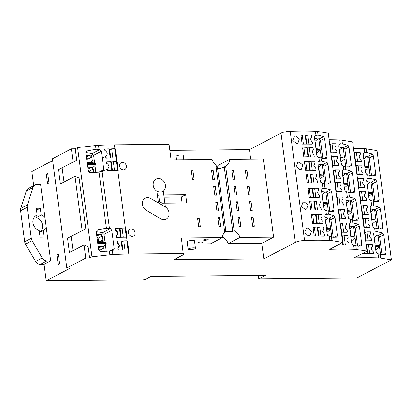<?xml version="1.0" encoding="UTF-8"?>
<svg xmlns="http://www.w3.org/2000/svg" width="412" height="412" viewBox="0 0 412 412"><rect width="100%" height="100%" fill="white"/><g stroke="black" fill="none" stroke-linecap="round" stroke-linejoin="round"><path stroke-width="0.62" d="M160.67 218.731A6.999 5.923 62.4 0 0 163.837 219.611A6.999 5.923 62.4 0 0 166.19 219.03A6.999 5.923 62.4 0 0 169.1 213.267A6.999 5.923 62.4 0 0 165.403 207.03L163.301 191.08A6.999 5.923 62.4 0 0 164.326 182.15A6.999 5.923 62.4 0 0 156.086 179.138A6.999 5.923 62.4 0 0 153.176 184.9A6.999 5.923 62.4 0 0 156.874 191.137L158.429 202.967L150.766 198.496A6.999 5.923 62.4 0 0 145.24 198.198A6.999 5.923 62.4 0 0 142.341 204.064A6.999 5.923 62.4 0 0 146.208 210.3L160.67 218.731L146.208 210.3A6.999 5.923 62.4 0 1 142.341 204.064A6.999 5.923 62.4 0 1 145.24 198.198A6.999 5.923 62.4 0 1 150.766 198.496L165.227 206.927A6.999 5.923 62.4 0 1 169.095 213.164A6.999 5.923 62.4 0 1 166.19 219.03A6.999 5.923 62.4 0 1 163.837 219.611A6.999 5.923 62.4 0 1 160.67 218.731M135.121 232.651A3.868 3.275 62.4 0 0 129.955 229.257A3.868 3.275 62.4 0 0 128.374 232.713A3.868 3.275 62.4 0 0 133.54 236.112A3.868 3.275 62.4 0 0 135.121 232.651M158.435 178.556A6.999 5.923 62.4 0 0 156.086 179.138A6.999 5.923 62.4 0 0 153.532 186.77A6.999 5.923 62.4 0 0 160.222 192.121A6.999 5.923 62.4 0 0 162.57 191.544A6.999 5.923 62.4 0 0 165.124 183.912A6.999 5.923 62.4 0 0 158.435 178.556M126.36 166.093A3.868 3.275 62.4 0 0 121.19 162.694A3.868 3.275 62.4 0 0 119.609 166.154A3.868 3.275 62.4 0 0 124.779 169.553A3.868 3.275 62.4 0 0 126.36 166.093M109.427 251.109L113.352 250.254L114.191 248.56L111.781 230.246L110.303 228.593L106.42 228.263L97.459 229.896L96.233 231.776L98.643 250.089L100.085 251.593L109.427 251.109L109.911 254.796L91.974 256.82L89.625 258.046L85.768 258.082L66.806 268.001L52.427 158.764L71.389 148.845L75.242 148.809L77.59 147.578L95.527 145.56A11.052 2.338 -7.5 0 1 98.499 145.312A110.524 23.391 -7.5 0 1 114.423 144.828L169.054 144.324L171.093 159.856L212.113 159.48A10.315 8.729 62.4 0 0 215.842 164.965L217.588 168.384L218.839 168.868L223.294 167.499L225.663 166.252A10.315 8.729 62.4 0 0 229.69 159.315L217.86 165.506A10.315 8.729 -117.6 0 1 217.356 168.05M176.393 159.805L175.934 156.328A3.682 0.778 -7.5 0 1 177.675 155.417A3.682 0.778 -7.5 0 1 181.326 154.938A3.682 0.778 -7.5 0 1 183.242 155.365L183.814 159.738M215.842 164.965L224.684 232.116A10.315 8.729 62.4 0 0 222.408 237.657L181.388 238.038L183.335 254.77L173.854 259.73L263.824 258.906L295.378 242.4A7.37 1.56 -7.5 0 1 304.576 240.536A110.524 23.391 -7.5 0 1 329.811 240.49A11.052 2.338 -7.5 0 1 331.938 240.685L342.645 242.447L329.682 249.224A110.524 23.391 -7.5 0 1 339.586 249.002A110.524 23.391 -7.5 0 1 354.191 249.203A11.052 2.338 -7.5 0 1 356.313 249.404L367.02 251.16L354.062 257.943A110.524 23.391 -7.5 0 1 363.961 257.716A110.524 23.391 -7.5 0 1 378.571 257.917A11.052 2.338 -7.5 0 1 380.693 258.118L391.4 259.874L356.957 277.894L258.788 278.795L265.395 275.34L151.003 276.39L145.261 279.393L142.784 279.861L46.221 280.747L70.663 267.965L66.806 268.001M362.962 253.287L363.003 253.612A110.524 23.391 -7.5 0 1 363.42 253.612A110.524 23.391 -7.5 0 1 373.107 253.663M338.582 244.568L338.628 244.898A110.524 23.391 -7.5 0 1 339.045 244.893A110.524 23.391 -7.5 0 1 348.727 244.949L345.045 244.893M199.49 243.101A2.395 0.505 -7.5 0 1 198.244 242.817A2.395 0.505 -7.5 0 1 199.377 242.23A2.395 0.505 -7.5 0 1 201.751 241.916A2.395 0.505 -7.5 0 1 202.992 242.194A2.395 0.505 -7.5 0 1 201.865 242.786A2.395 0.505 -7.5 0 1 199.49 243.101M204.707 240.371A2.395 0.505 -7.5 0 1 203.461 240.088A2.395 0.505 -7.5 0 1 204.594 239.501A2.395 0.505 -7.5 0 1 206.968 239.187A2.395 0.505 -7.5 0 1 208.209 239.465A2.395 0.505 -7.5 0 1 207.082 240.057A2.395 0.505 -7.5 0 1 204.707 240.371M188.155 249.147L187.192 241.829A3.682 0.778 -7.5 0 1 188.928 240.917A3.682 0.778 -7.5 0 1 192.584 240.438A3.682 0.778 -7.5 0 1 194.495 240.865L195.458 248.184A3.682 0.778 172.5 0 0 193.547 247.756A3.682 0.778 172.5 0 0 189.891 248.235A3.682 0.778 172.5 0 0 188.155 249.147A3.682 0.778 172.5 0 0 190.066 249.574A3.682 0.778 172.5 0 0 193.722 249.095A3.682 0.778 172.5 0 0 195.458 248.184M385.519 254.683L386.162 253.112L383.752 234.799L382.799 233.037L377.196 231.565L374.276 231.894L373.591 233.506L376.002 251.82L377.294 253.576L378.025 253.797L381.677 254.75L385.653 254.631M375.121 175.682L375.759 174.111L373.349 155.798L372.402 154.031L366.798 152.564L363.878 152.893L363.188 154.505L365.604 172.819L366.896 174.57L367.628 174.796L371.274 175.749L375.25 175.63M378.52 201.494L379.158 199.923L376.748 181.61L375.801 179.843L370.197 178.375L367.277 178.705L366.587 180.317L368.998 198.63L370.295 200.381L371.021 200.603L374.673 201.561L378.649 201.442M382.125 228.876L382.763 227.3L380.353 208.987L379.406 207.226L373.802 205.758L370.882 206.088L370.192 207.7L372.603 226.013L373.9 227.764L374.626 227.985L378.278 228.943L382.254 228.82M361.144 245.969L361.782 244.398L359.372 226.085L358.425 224.319L352.821 222.851L349.901 223.18L349.211 224.792L351.627 243.106L352.919 244.857L353.651 245.083L357.297 246.036L361.273 245.918M350.741 166.968L351.385 165.397L348.974 147.084L348.022 145.318L342.418 143.85L339.498 144.179L338.813 145.791L341.224 164.105L342.516 165.856L343.248 166.077L346.899 167.035L350.875 166.917M354.14 192.78L354.778 191.209L352.368 172.891L351.421 171.129L345.817 169.662L342.897 169.991L342.212 171.603L344.623 189.917L345.915 191.668L346.647 191.889L350.298 192.847L354.274 192.728M357.745 220.157L358.383 218.587L355.973 200.273L355.026 198.512L349.422 197.044L346.502 197.369L345.817 198.981L348.228 217.299L349.52 219.05L350.252 219.272L353.903 220.224L357.879 220.106M336.764 237.255L337.407 235.685L334.997 217.371L334.044 215.605L328.441 214.137L325.521 214.467L324.836 216.079L327.246 234.392L328.539 236.143L329.27 236.364L332.922 237.322L336.898 237.204M326.366 158.254L327.004 156.684L324.594 138.37L323.647 136.604L318.043 135.136L315.123 135.466L314.433 137.078L316.843 155.391L318.141 157.142L318.867 157.363L322.519 158.321L326.495 158.203M329.76 184.066L330.403 182.49L327.993 164.177L327.04 162.416L321.437 160.948L318.522 161.272L317.832 162.889L320.242 181.203L321.54 182.954L322.266 183.175L325.918 184.128L329.894 184.01M333.365 211.444L334.008 209.873L331.598 191.559L330.645 189.793L325.042 188.325L322.127 188.655L321.437 190.267L323.847 208.58L325.14 210.331L325.871 210.558L329.523 211.511L333.499 211.392M304.267 201.942L302.918 202.287L301.419 206.551L305.256 209.435L306.59 209.095L308.042 204.862L304.267 201.942M299.055 162.101L297.706 162.452L296.202 166.716L300.039 169.605L301.378 169.265L302.83 165.027L299.055 162.101M295.615 135.97L294.266 136.321L292.762 140.585L296.599 143.474L297.938 143.134L299.39 138.895L295.615 135.97M304.751 231.92C305.271 234.181 306.605 235.396 308.758 235.556L310.097 235.216L311.544 230.983L307.774 228.063L306.425 228.408L304.751 231.905A3.868 3.275 62.4 0 0 304.751 231.92M216.444 195.18L215.27 186.255L213.663 186.27L214.837 195.195L216.444 195.18M216.903 210.903L218.509 210.887L217.335 201.962L215.728 201.978L216.903 210.903M194.129 179.658L192.955 170.733L191.348 170.748L192.522 179.673L194.129 179.658M159.552 201.715L162.076 203.188L186.744 202.962L185.663 194.747L158.672 194.994L159.552 201.715M214.374 179.472L213.2 170.547L211.593 170.563L212.767 179.488L214.374 179.472M220.58 226.595L219.405 217.67L217.799 217.685L218.973 226.61L220.58 226.595M197.554 217.871L198.728 226.796L200.335 226.78L199.161 217.855L197.554 217.871M114.423 144.828L114.963 148.933L115.381 148.928L114.84 149.211L114.721 148.778L111.657 148.845L109.149 149.86M105.668 156.349L105.899 158.131A110.524 23.391 -7.5 0 1 116.143 157.894L116.56 157.889L115.381 148.928M116.143 157.894L116.642 161.679L117.06 161.674L116.519 161.957L116.4 161.525L113.336 161.592L110.828 162.606M107.347 169.09L107.578 170.877A110.524 23.391 -7.5 0 1 117.822 170.64L118.239 170.635L117.06 161.674M116.344 237.456L116.694 237.271L116.457 235.489L116.107 235.669L116.344 237.456A110.524 23.391 -7.5 0 1 126.587 237.219L127.004 237.214L125.825 228.253L125.408 228.258A110.524 23.391 172.5 0 0 125.207 228.258M118.023 250.197L118.368 250.017L118.136 248.235L117.786 248.415L118.023 250.197A110.524 23.391 -7.5 0 1 128.266 249.96L128.683 249.955L127.499 240.999L127.081 240.999A110.524 23.391 172.5 0 0 126.886 241.005M183.433 253.565L128.802 254.065A110.524 23.391 172.5 0 0 112.883 254.554L112.347 250.511M215.27 186.255L213.761 187.043M217.335 201.962L215.831 202.75M192.955 170.733L191.451 171.521M164.105 197.183L181.311 197.024L185.663 194.747M181.311 197.024L182.099 203.003M213.2 170.547L211.696 171.335M219.405 217.67L217.902 218.458M199.161 217.855L197.657 218.643M169.852 150.395L249.445 149.664L280.999 133.158A7.37 1.56 -7.5 0 1 290.197 131.299A110.524 23.391 -7.5 0 1 315.432 131.253A11.052 2.338 -7.5 0 1 317.554 131.449L328.261 133.21L342.645 242.447M329.121 139.75A110.524 23.391 -7.5 0 1 339.807 139.967A11.052 2.338 -7.5 0 1 341.934 140.162L352.641 141.924L367.02 251.16M353.501 148.464A110.524 23.391 -7.5 0 1 364.187 148.68A11.052 2.338 -7.5 0 1 366.314 148.876L377.016 150.638L391.4 259.874M33.702 185.642L31.842 171.51L52.669 160.618M116.457 235.489L116.472 235.479C118.296 233.645 118.059 231.848 115.746 230.097L115.401 230.277L117.374 232.559L116.653 235.288M115.401 230.277L115.164 228.495L115.515 228.315L119.465 228.227L120.644 237.188L116.694 237.271M121.834 228.31A110.524 23.391 172.5 0 0 119.485 228.361M107.578 170.877L107.929 170.697L107.692 168.91C109.53 167.066 109.293 165.269 106.981 163.518L106.636 163.703L106.399 161.916M113.068 161.731A110.524 23.391 172.5 0 0 110.72 161.782M105.899 158.131L106.25 157.951L106.013 156.163C107.851 154.325 107.614 152.528 105.302 150.777L104.957 150.957L104.72 149.17M111.395 148.984A110.524 23.391 172.5 0 0 109.041 149.036M86.618 151.127L87.061 150.895L85.83 152.775L88.24 171.088L89.687 172.592L99.024 172.108L102.949 171.253L103.788 169.559L101.378 151.245L99.9 149.592L96.017 149.257L86.829 150.998M118.136 248.235L118.151 248.225C119.974 246.391 119.737 244.594 117.425 242.843L117.075 243.023L119.053 245.305L118.332 248.034M117.075 243.023L116.843 241.236L117.188 241.056L121.143 240.969L122.323 249.93L118.368 250.017M123.512 241.051A110.524 23.391 172.5 0 0 121.159 241.102M125.825 228.253L125.284 228.536L125.166 228.104L122.101 228.171L119.593 229.185M127.499 240.999L126.958 241.283L126.839 240.845L123.78 240.912L121.267 241.926M109.911 254.796A11.052 2.338 -7.5 0 1 112.883 254.554M194.907 243.992L210.578 243.847L222.408 237.657M182.186 244.105L187.486 244.058M222.48 236.921A10.315 8.729 -117.6 0 1 228.155 243.683L239.985 237.497A10.315 8.729 62.4 0 0 234.145 230.653L232.754 231.379C229.973 231.595 227.682 231.559 225.864 231.261L225.297 231.312L224.684 232.116M249.445 149.664L250.692 159.125M85.768 258.082L84.027 244.872L69.417 252.52L67.537 238.239L82.148 230.596L75.005 176.331L60.394 183.973L58.514 169.698L73.125 162.055L71.389 148.845M46.309 174.055L47.576 183.695L48.966 182.964L47.699 173.328L46.309 174.055L47.792 174.044M58.319 254.008L56.928 254.734L58.195 264.375L59.591 263.644L58.319 254.008M46.221 280.747L44.058 264.329L50.671 260.868L40.613 184.473L36.843 184.509A5.526 4.676 -117.6 0 0 34.989 184.967L28.377 188.423A5.526 4.676 62.4 0 0 26.311 190.967L32.924 187.506A5.526 4.676 -117.6 0 1 34.989 184.967M258.788 278.795L258.365 275.582L258.715 275.401M356.123 152.579A110.524 23.391 172.5 0 0 354.042 152.569M355.221 161.53A110.524 23.391 -7.5 0 1 360.984 161.597L357.302 161.54M357.801 165.325A110.524 23.391 172.5 0 0 355.721 165.315M356.9 174.271A110.524 23.391 -7.5 0 1 362.663 174.343L358.981 174.286M359.563 178.71A110.524 23.391 172.5 0 0 357.482 178.7M358.661 187.661A110.524 23.391 -7.5 0 1 364.424 187.728M361.242 191.456A110.524 23.391 172.5 0 0 359.161 191.446M360.34 200.407A110.524 23.391 -7.5 0 1 366.103 200.474L362.421 200.417M363.127 205.773A110.524 23.391 172.5 0 0 361.046 205.758M362.225 214.719A110.524 23.391 -7.5 0 1 367.988 214.786M364.805 218.514A110.524 23.391 172.5 0 0 362.725 218.504M363.904 227.465A110.524 23.391 -7.5 0 1 369.662 227.532M366.567 231.905A110.524 23.391 172.5 0 0 364.486 231.889M365.665 240.85A110.524 23.391 -7.5 0 1 371.428 240.922M368.246 244.646A110.524 23.391 172.5 0 0 366.165 244.635M331.742 143.865A110.524 23.391 172.5 0 0 329.662 143.855M329.775 144.705L332.015 143.726L335.775 143.742L336.007 145.524C334.271 147.316 334.508 149.108 336.717 150.916L336.954 152.703L336.604 152.883A110.524 23.391 -7.5 0 0 330.841 152.816M333.421 156.612A110.524 23.391 172.5 0 0 331.341 156.596M331.454 157.451L333.694 156.467L337.454 156.483L337.686 158.27C335.95 160.057 336.187 161.854 338.396 163.662L338.633 165.444L338.283 165.624A110.524 23.391 -7.5 0 0 332.52 165.557M335.183 169.996A110.524 23.391 172.5 0 0 333.102 169.986M333.215 170.836L335.456 169.857L339.215 169.873L339.447 171.655C337.711 173.447 337.948 175.244 340.158 177.047L340.394 178.834L340.044 179.014A110.524 23.391 -7.5 0 0 334.287 178.947M336.862 182.743A110.524 23.391 172.5 0 0 334.781 182.727M334.894 183.582L337.134 182.598L340.894 182.614L341.126 184.401C339.39 186.188 339.627 187.985 341.836 189.793L342.073 191.575L341.723 191.76A110.524 23.391 -7.5 0 0 335.96 191.688M338.746 197.054A110.524 23.391 172.5 0 0 336.666 197.044M337.845 206.005A110.524 23.391 -7.5 0 1 343.608 206.072L339.926 206.015M340.425 209.801A110.524 23.391 172.5 0 0 338.345 209.79M339.524 218.751A110.524 23.391 -7.5 0 1 345.287 218.818M342.187 223.191A110.524 23.391 172.5 0 0 340.106 223.175M341.285 232.136A110.524 23.391 -7.5 0 1 347.048 232.203L343.366 232.147M343.866 235.932A110.524 23.391 172.5 0 0 341.785 235.922M308.567 188.341A110.524 23.391 172.5 0 0 307.949 188.346L309.129 197.307A110.524 23.391 -7.5 0 1 319.233 197.358M314.371 188.341A110.524 23.391 172.5 0 0 312.152 188.33M306.683 174.029A110.524 23.391 172.5 0 0 306.065 174.034L307.244 182.995A110.524 23.391 -7.5 0 1 317.348 183.041L313.666 182.99M312.487 174.029A110.524 23.391 172.5 0 0 310.267 174.013M313.687 227.218A110.524 23.391 172.5 0 0 313.068 227.223L314.248 236.184A110.524 23.391 -7.5 0 1 324.347 236.236M319.491 227.218A110.524 23.391 172.5 0 0 317.271 227.208M317.812 214.472A110.524 23.391 172.5 0 0 315.592 214.461M312.008 214.472A110.524 23.391 172.5 0 0 311.39 214.477L312.569 223.438A110.524 23.391 -7.5 0 1 322.673 223.489M301.563 135.151A110.524 23.391 172.5 0 0 300.951 135.157L302.13 144.118A110.524 23.391 -7.5 0 1 312.229 144.169L308.547 144.112M307.367 135.151A110.524 23.391 172.5 0 0 305.148 135.136M303.242 147.893A110.524 23.391 172.5 0 0 302.624 147.903L303.804 156.859A110.524 23.391 -7.5 0 1 313.908 156.91L310.226 156.854M309.046 147.898A110.524 23.391 172.5 0 0 306.827 147.882M305.004 161.283A110.524 23.391 172.5 0 0 304.391 161.288L305.57 170.249A110.524 23.391 -7.5 0 1 315.669 170.3M310.808 161.283A110.524 23.391 172.5 0 0 308.588 161.272M310.246 201.087A110.524 23.391 172.5 0 0 309.628 201.092L310.808 210.053A110.524 23.391 -7.5 0 1 320.907 210.105M316.05 201.087A110.524 23.391 172.5 0 0 313.831 201.077M263.824 258.906L261.78 243.374L273.609 237.188L263.32 159.006L229.69 159.315M91.974 256.82L77.59 147.578M87.246 163.523L95.713 163.446L94.647 163.126L93.617 155.309L101.378 151.245M95.713 163.446L95.831 164.337L87.365 164.414M95.883 172.535L94.981 165.655L95.831 164.337M97.649 242.524L106.111 242.447L105.045 242.127L104.02 234.31L111.781 230.246M106.111 242.447L106.229 243.338L97.762 243.415M106.286 251.541L105.379 244.661L106.229 243.338M228.155 243.683L261.78 243.374M273.609 237.188L239.985 237.497M248.575 194.886L250.182 194.871L249.008 185.946L247.401 185.961L248.575 194.886M238.043 217.5L239.218 226.425L240.824 226.409L239.65 217.485L238.043 217.5M233.444 170.362L231.838 170.377L233.012 179.302L234.619 179.287L233.444 170.362L231.941 171.15M235.515 186.07L233.908 186.085L235.082 195.01L236.689 194.994L235.515 186.07L234.006 186.857M235.973 201.792L237.147 210.717L238.754 210.702L237.58 201.777L235.973 201.792M252.716 226.301L254.322 226.286L253.143 217.361L251.536 217.376L252.716 226.301M250.645 210.594L252.252 210.578L251.078 201.653L249.471 201.669L250.645 210.594M245.336 170.254L246.51 179.179L248.117 179.163L246.942 170.238L245.336 170.254M234.145 230.653L225.663 166.252M82.148 230.596L85.773 228.773L79.099 178.082L75.005 176.331M85.773 228.773L67.537 238.239M73.027 250.63L71.158 236.416M89.625 258.046L88.122 246.623L84.027 244.872M75.242 148.809L76.745 160.232L73.125 162.055M76.745 160.232L58.514 169.698M64.004 182.089L62.135 167.875M58.411 254.724L56.928 254.734M258.365 275.582L257.191 275.412M381.991 254.796L379.643 236.952L383.752 234.799M364.805 166.783L368.951 166.742L367.566 156.21L366.618 156.405L363.755 158.8M363.353 155.741L366.618 156.405M367.566 156.21A29.803 25.22 -117.6 0 1 368.045 156.313L372.402 154.031M371.588 175.795L369.24 157.945L373.349 155.798M368.204 192.589L372.35 192.553L370.96 182.022L370.017 182.217L367.154 184.612M366.752 181.548L370.017 182.217M370.96 182.022A29.803 25.22 -117.6 0 1 371.439 182.125L375.801 179.843M374.987 201.607L372.639 183.757L376.748 181.61M371.809 219.972L375.955 219.936L374.565 209.404L373.622 209.6L370.759 211.989M370.357 208.93L373.622 209.6M374.565 209.404A29.803 25.22 -117.6 0 1 375.044 209.502L379.406 207.226M378.592 228.99L376.244 211.14L380.353 208.987M375.208 245.784L379.349 245.743L377.964 235.211L377.021 235.407L373.756 234.742M377.964 235.211A29.803 25.22 -117.6 0 1 378.443 235.314L382.799 233.037M357.611 246.082L355.262 228.233L359.372 226.085M340.43 158.064L344.571 158.028L343.186 147.496L342.243 147.692L339.38 150.086M338.973 147.022L342.243 147.692M343.186 147.496A29.803 25.22 -117.6 0 1 343.665 147.599L348.022 145.318M347.213 167.081L344.859 149.232L348.974 147.084M343.824 183.876L347.97 183.84L346.585 173.308L345.637 173.504L342.774 175.893M342.372 172.834L345.637 173.504M346.585 173.308A29.803 25.22 -117.6 0 1 347.064 173.406L351.421 171.129M350.612 192.893L348.258 175.043L352.368 172.891M347.429 211.258L351.575 211.217L350.19 200.685L349.242 200.881L346.379 203.276M345.977 200.217L349.242 200.881M350.19 200.685A29.803 25.22 -117.6 0 1 350.669 200.788L355.026 198.512M354.217 220.271L351.863 202.426L355.973 200.273M350.828 237.07L354.974 237.029L353.589 226.497L352.641 226.693L349.376 226.028M353.589 226.497A29.803 25.22 -117.6 0 1 354.068 226.6L358.425 224.319M333.236 237.369L330.882 219.519L334.997 217.371M316.05 149.35L320.196 149.314L318.806 138.782L317.863 138.978L315 141.368M314.598 138.308L317.863 138.978M318.806 138.782A29.803 25.22 -117.6 0 1 319.285 138.885L323.647 136.604M322.833 158.368L320.484 140.518L324.594 138.37M319.449 175.162L323.59 175.126L322.205 164.594L321.262 164.785L318.399 167.179M317.997 164.12L321.262 164.785M322.205 164.594A29.803 25.22 -117.6 0 1 322.684 164.692L327.04 162.416M326.232 184.179L323.883 166.33L327.993 164.177M323.054 202.544L327.195 202.503L325.81 191.971L324.867 192.167L322.004 194.562M321.602 191.503L324.867 192.167M325.81 191.971A29.803 25.22 -117.6 0 1 326.289 192.074L330.645 189.793M329.837 211.557L327.488 193.707L331.598 191.559M326.453 228.351L330.594 228.315L329.209 217.783L328.266 217.979L324.996 217.309M329.209 217.783A29.803 25.22 -117.6 0 1 329.688 217.886L334.044 215.605M85.82 152.605L92.355 153.537L99.9 149.592M96.217 231.606L102.758 232.538L110.303 228.593M94.647 163.126L91.449 162.56L92.376 160.989L91.855 157.039L90.599 156.107L92.551 154.433L93.617 155.309M93.91 172.669L93.426 168.966L92.175 168.07L94.981 165.655M92.355 153.537L92.551 154.433M105.045 242.127L101.852 241.561L102.773 239.995L102.253 236.04L101.002 235.113L102.954 233.434L104.02 234.31M104.313 251.67L103.824 247.972L102.578 247.071L105.379 244.661M102.758 232.538L102.954 233.434M249.008 185.946L247.504 186.734M239.65 217.485L238.146 218.272M237.58 201.777L236.076 202.565M253.143 217.361L251.639 218.149M251.078 201.653L249.574 202.441M246.942 170.238L245.439 171.026M378.443 235.314L379.643 236.952M380.503 254.498L379.467 246.639L375.327 246.675M368.045 156.313L369.24 157.945M370.105 175.497L369.07 167.638L364.924 167.674M371.439 182.125L372.639 183.757M373.499 201.308L372.463 193.444L368.323 193.486M375.044 209.502L376.244 211.14M377.104 228.686L376.068 220.827L371.928 220.863M374.158 237.801L377.021 235.407M354.068 226.6L355.262 228.233M356.128 245.784L355.093 237.92L350.947 237.961M343.665 147.599L344.859 149.232M345.725 166.783L344.69 158.919L340.544 158.96M347.064 173.406L348.258 175.043M349.124 192.589L348.089 184.731L343.943 184.767M350.669 200.788L351.863 202.426M352.729 219.972L351.693 212.113L347.548 212.149M349.778 229.087L352.641 226.693M329.688 217.886L330.882 219.519M331.748 237.07L330.712 229.206L326.567 229.247M319.285 138.885L320.484 140.518M321.345 158.064L320.309 150.205L316.169 150.241M322.684 164.692L323.883 166.33M324.744 183.876L323.708 176.017L319.568 176.053M326.289 192.074L327.488 193.707M328.349 211.258L327.313 203.399L323.173 203.435M325.403 220.374L328.266 217.979M86.165 155.314L89.991 155.278L86.407 157.152M90.599 156.107L89.991 155.278M96.568 234.315L100.394 234.279L96.81 236.153M101.002 235.113L100.394 234.279M374.982 244.069L375.188 243.281L374.668 239.357L374.281 238.744M375.105 245.011L379.349 245.743M375.734 249.76L379.467 246.639M376.455 252.922L375.857 250.702M363.878 159.743L364.27 160.35L364.579 165.068M364.708 166.01L368.951 166.742M365.331 170.759L369.07 167.638M366.057 173.921L365.454 171.701M367.277 185.549L367.669 186.162L367.978 190.88M368.101 191.822L372.35 192.553M368.73 196.57L372.463 193.444M369.451 199.732L368.853 197.508M370.882 212.932L371.274 213.545L371.583 218.262M371.706 219.199L375.955 219.936M372.335 223.953L376.068 220.827M373.056 227.115L372.458 224.89M350.602 235.355L350.293 230.638L349.901 230.03M350.73 236.297L354.974 237.029M351.354 241.046L355.093 237.92M352.08 244.208L351.477 241.988M339.503 151.024L339.89 151.637L340.41 155.566L340.204 156.354M340.327 157.296L344.571 158.028M340.951 162.045L344.69 158.919M341.677 165.207L341.074 162.987M342.902 176.836L343.289 177.448L343.603 182.166M343.726 183.103L347.97 183.84M344.35 187.857L348.089 184.731M345.076 191.019L344.473 188.794M346.502 204.218L346.894 204.831L347.208 209.543M347.331 210.486L351.575 211.217M347.955 215.234L351.693 212.113M348.681 218.396L348.078 216.176M326.227 226.641L326.433 225.853L325.913 221.924L325.526 221.311M326.35 227.584L330.594 228.315M326.974 232.332L330.712 229.206M327.7 235.494L327.097 233.274M315.123 142.31L315.515 142.923L315.824 147.64M315.947 148.583L320.196 149.314M316.576 153.331L320.309 150.205M317.297 156.493L316.699 154.268M318.522 168.122L318.909 168.735L319.429 172.659L319.223 173.452M319.346 174.389L323.59 175.126M319.975 179.138L323.708 176.017M320.696 182.305L320.098 180.08M322.127 195.504L322.514 196.112L323.034 200.041L322.828 200.829M322.951 201.772L327.195 202.503M323.58 206.52L327.313 203.399M324.301 209.682L323.703 207.463M87.741 167.272L91.593 167.236L87.983 169.121M92.175 168.07L91.593 167.236M91.006 162.771L87.153 162.807M98.138 246.273L101.991 246.237L98.386 248.127M102.578 247.071L101.991 246.237M101.404 241.777L97.551 241.813M86.494 157.796L87.705 159.207L88.178 162.802M87.705 159.207L91.855 157.039M96.892 236.797L98.108 238.208L98.581 241.803M98.108 238.208L102.253 236.04M88.065 169.754L89.275 171.14L89.461 172.525M98.468 248.755L99.678 250.141L99.859 251.526M103.124 157.678L106.033 156.158M105.302 150.777L105.07 148.99L109.02 148.902L110.2 157.863L106.25 157.951M115.942 157.894L112.574 157.945M109.932 158.007L110.2 157.863M115.983 157.894L114.84 149.211M115.901 157.739L114.721 148.778M112.837 157.806L111.657 148.845M110.797 157.981L109.726 149.855M104.803 170.419L107.707 168.899M106.981 163.518L106.749 161.736L110.699 161.648L111.879 170.609L107.929 170.697M117.621 170.64L114.248 170.692M111.611 170.748L111.879 170.609M117.662 170.64L116.519 161.957M117.58 170.486L116.4 161.525M114.515 170.553L113.336 161.592M112.476 170.728L111.405 162.601M115.746 230.097L115.515 228.315M126.386 237.219L123.013 237.266M120.376 237.327L120.644 237.188M126.427 237.219L125.284 228.536M126.345 237.065L125.166 228.104M123.281 237.132L122.101 228.171M121.241 237.307L120.17 229.18M117.425 242.843L117.188 241.056M128.065 249.966L124.692 250.012M122.055 250.074L122.323 249.93M128.101 249.966L126.958 241.283M128.024 249.806L126.839 240.845M124.96 249.873L123.78 240.912M122.915 250.053L121.849 241.921M354.155 153.418L356.39 152.44L360.15 152.455L360.371 154.248M360.356 154.258L360.387 154.237C358.651 156.03 358.888 157.827 361.097 159.629L361.329 161.416M354.526 153.413L355.597 161.53M356.39 152.44L357.575 161.401M355.834 166.165L358.069 165.186L361.829 165.197L362.05 166.994M362.03 166.999L362.066 166.984C360.33 168.771 360.562 170.568 362.776 172.376L363.008 174.158M356.205 166.16L357.271 174.276M358.069 165.186L359.249 174.142M357.595 179.55L359.831 178.571L363.59 178.587L363.811 180.379C362.091 182.161 362.328 183.958 364.538 185.761L364.769 187.548L360.742 187.671M357.966 179.55L359.037 187.661M359.831 178.571L361.015 187.532M359.274 192.296L361.509 191.317L365.269 191.333L365.49 193.125C363.77 194.907 364.002 196.699 366.216 198.507L366.448 200.289M359.645 192.291L360.711 200.407M361.509 191.317L362.689 200.278M361.159 206.613L363.394 205.629L367.154 205.645L367.375 207.442M367.355 207.447L367.391 207.432C365.655 209.219 365.887 211.016 368.101 212.824L368.333 214.606L364.306 214.734M361.53 206.608L362.596 214.719M363.394 205.629L364.574 214.59M362.833 219.354L365.073 218.375L368.833 218.391L369.049 220.183M369.034 220.193L369.07 220.178C367.329 221.965 367.566 223.762 369.775 225.565L370.012 227.352L365.985 227.476M363.209 219.354L364.275 227.465M365.073 218.375L366.253 227.336M364.599 232.744L366.834 231.76L370.594 231.776L370.815 233.573M370.795 233.578L370.831 233.563C369.095 235.35 369.327 237.147 371.542 238.955L371.773 240.737L367.746 240.865M364.97 232.739L366.036 240.855M366.834 231.76L368.014 240.721M366.273 245.485L368.513 244.507L372.273 244.522L372.489 246.314M372.474 246.325L372.51 246.309C370.769 248.096 371.006 249.893 373.215 251.696L373.452 253.483L369.425 253.607M366.922 253.596L363.621 253.607M364.172 252.654L364.275 253.447M366.896 251.227L367.19 253.457M366.649 245.485L367.715 253.596M368.513 244.507L369.693 253.468M336.954 152.703L332.927 152.826M330.146 144.7L331.217 152.816M332.015 143.726L333.195 152.687M338.633 165.444L334.601 165.572M331.825 157.446L332.896 165.557M333.694 156.467L334.874 165.428M340.394 178.834L336.367 178.957M333.586 170.831L334.657 178.947M335.456 169.857L336.635 178.818M342.073 191.575L338.041 191.704M335.265 183.577L336.336 191.693M337.134 182.598L338.314 191.559M336.779 197.894L339.019 196.915L342.779 196.931L342.98 198.733M343.958 205.892L343.721 204.105C341.512 202.302 341.275 200.505 343.011 198.718L342.995 198.723M337.15 197.894L338.221 206.005M339.019 196.915L340.199 205.876M338.458 210.64L340.693 209.662L344.453 209.677L344.659 211.48M340.693 209.662L341.872 218.623L345.632 218.638L345.4 216.851C343.191 215.049 342.954 213.251 344.69 211.459L344.674 211.469M341.872 218.623L341.605 218.762M338.829 210.635L339.895 218.751M340.219 224.025L342.46 223.047L346.219 223.062L346.42 224.864M346.451 224.849C344.715 226.636 344.952 228.433 347.162 230.236L347.398 232.023M340.59 224.025L341.661 232.136M342.46 223.047L343.639 232.007M341.898 236.771L344.133 235.793L347.893 235.808L348.099 237.611M349.072 244.769L348.84 242.982C346.631 241.18 346.394 239.382 348.13 237.59L348.114 237.6M342.542 244.882L339.241 244.893M339.792 243.94L339.895 244.728M342.516 242.513L342.81 244.743M342.269 236.766L343.335 244.882M344.133 235.793L345.313 244.754M305.261 135.991L307.635 135.007L311.395 135.023L311.632 136.81L310.421 139.498L312.342 142.202L312.574 143.984M300.966 135.301L305.132 134.997L306.312 143.958L302.743 144.112M306.044 144.097L306.312 143.958M302.217 134.987L303.397 143.948M305.771 135.986L306.837 144.102M307.635 135.007L308.815 143.968M306.94 148.737L309.314 147.754L313.074 147.769L313.311 149.556L312.095 152.244L314.016 154.943L314.253 156.73M302.645 148.042L306.806 147.743L307.991 156.704L304.422 156.854M307.723 156.843L307.991 156.704M303.896 147.733L305.076 156.694M307.45 148.732L308.516 156.843M309.314 147.754L310.493 156.715M308.701 162.122L311.075 161.143L314.835 161.159L315.072 162.941L313.862 165.629L315.783 168.333L316.014 170.115L311.987 170.244M304.406 161.432L308.573 161.133L309.752 170.089L306.183 170.244M309.484 170.228L309.752 170.089M305.658 161.118L306.837 170.079M309.211 162.117L310.277 170.233M311.075 161.143L312.255 170.099M310.38 174.868L312.754 173.885L316.514 173.9L316.751 175.687L315.535 178.375L317.456 181.074L317.693 182.861M306.085 174.173L310.251 173.874L311.431 182.835L307.862 182.985M311.163 182.974L311.431 182.835M307.337 173.864L308.516 182.825M310.89 174.863L311.956 182.974M312.754 173.885L313.934 182.846M312.265 189.18L314.639 188.202L318.399 188.217L318.636 189.999L317.42 192.692L319.341 195.391L319.578 197.178L315.551 197.302M307.97 188.49L312.131 188.191L313.316 197.152L309.747 197.302M313.048 197.291L313.316 197.152M309.221 188.181L310.401 197.142M312.775 189.175L313.841 197.291M314.639 188.202L315.819 197.163M313.944 201.926L316.318 200.948L320.078 200.963L320.309 202.745L319.099 205.433L321.02 208.137L321.257 209.919L317.23 210.048M309.649 201.236L313.81 200.938L314.989 209.893L311.426 210.048M314.727 210.032L314.989 209.893M310.9 200.922L312.08 209.883M314.449 201.921L315.52 210.038M316.318 200.948L317.498 209.904M315.705 215.311L318.079 214.333L321.839 214.348L322.076 216.135L320.86 218.823L322.781 221.522L323.018 223.309L318.991 223.433M311.41 214.621L315.571 214.322L316.756 223.283L313.187 223.433M316.488 223.422L316.756 223.283M312.662 214.312L313.841 223.273M316.215 215.311L317.281 223.422M318.079 214.333L319.259 223.294M317.384 228.057L319.758 227.079L323.518 227.094L323.75 228.876L322.539 231.565L324.46 234.268L324.697 236.055L320.67 236.179M313.089 227.367L317.25 227.069L318.43 236.03L314.866 236.179M318.167 236.164L318.43 236.03M314.341 227.053L315.52 236.014M317.889 228.052L318.96 236.169M319.758 227.079L320.938 236.04M44.949 217.412A8.292 7.014 62.4 0 0 41.169 214.987L40.283 208.245L36.266 208.281L37.152 215.023A8.292 7.014 62.4 0 0 36.338 215.378A8.292 7.014 62.4 0 0 32.95 222.789A8.292 7.014 62.4 0 0 39.186 230.457L40.072 237.199L44.089 237.163L43.203 230.421A8.292 7.014 62.4 0 0 44.022 230.066A8.292 7.014 62.4 0 0 46.335 227.934M50.671 260.868L46.901 260.904A5.526 4.676 -117.6 0 1 42.199 257.984L32.121 240.726A5.526 4.676 -117.6 0 1 31.297 238.337L27.213 207.308A5.526 4.676 -117.6 0 1 27.403 204.908L32.924 187.506M37.152 215.023L35.581 215.847M41.169 214.987L36.302 217.536L36.045 215.605M36.519 210.213L40.283 208.245M39.907 232.147A8.292 7.014 62.4 0 0 42.343 224.19A8.292 7.014 62.4 0 0 36.302 217.536M43.203 230.421L39.439 232.389M27.213 207.308L20.6 210.764A5.526 4.676 -117.6 0 1 20.796 208.369L26.311 190.967M20.6 210.764L24.684 241.798L31.297 238.337M46.901 260.904L40.288 264.365A5.526 4.676 -117.6 0 1 35.592 261.44L25.508 244.187A5.526 4.676 -117.6 0 1 24.684 241.798M40.288 264.365L44.058 264.329M125.408 228.258L117.822 170.64M127.081 240.999L126.587 237.219M128.802 254.065L128.266 249.96M99.045 149.438L98.499 145.312M109.443 228.439L101.949 171.51M217.588 168.384L225.864 231.261M380.693 258.118L380.204 254.415M366.798 152.564L366.314 148.876M370.197 178.375L369.806 175.414M373.802 205.758L373.205 201.226M377.196 231.565L376.81 228.603M364.718 152.723L364.187 148.68M378.025 253.797L378.571 257.917M374.626 227.985L375.121 231.724M371.021 200.603L371.722 205.912M367.628 174.796L368.117 178.53M356.313 249.404L355.829 245.701M342.418 143.85L341.934 140.162M345.817 169.662L345.426 166.7M349.422 197.044L348.825 192.507M352.821 222.851L352.43 219.89M340.343 144.004L339.807 139.967M353.651 245.083L354.191 249.203M350.252 219.272L350.741 223.01M346.647 191.889L347.342 197.199M343.248 166.077L343.742 169.816M331.938 240.685L331.449 236.988M318.043 135.136L317.554 131.449M321.437 160.948L321.051 157.981M325.042 188.325L324.45 183.793M328.441 214.137L328.05 211.176M315.963 135.291L315.432 131.253M304.576 240.536L290.197 131.299M329.27 236.364L329.811 240.49M325.871 210.558L326.366 214.292M322.266 183.175L322.967 188.485M318.867 157.363L319.362 161.102M295.378 242.4L280.999 133.158M96.017 149.257L95.527 145.56M99.024 172.108L106.42 228.263M103.788 169.559L98.865 172.134M114.191 248.56L109.268 251.14M232.754 231.379L224.272 166.978M386.162 253.112L382.789 254.879M375.759 174.111L372.386 175.878M379.158 199.923L375.785 201.684M382.763 227.3L379.39 229.067M361.782 244.398L358.409 246.165M351.385 165.397L348.006 167.164M354.778 191.209L351.405 192.97M358.383 218.587L355.01 220.353M337.407 235.685L334.029 237.446M327.004 156.684L323.631 158.445M330.403 182.49L327.03 184.257M334.008 209.873L330.635 211.639M363.981 160.505L364.27 160.35M367.38 186.312L367.669 186.162M370.985 213.694L371.274 213.545M374.379 239.506L374.668 239.357M339.601 151.786L339.89 151.637M343 177.598L343.289 177.448M346.605 204.98L346.894 204.831M350.004 230.792L350.293 230.638M315.226 143.072L315.515 142.923M318.62 168.884L318.909 168.735M322.225 196.267L322.514 196.112M325.624 222.073L325.913 221.924M375.188 243.281L374.899 243.43M375.955 251.464L376.244 251.315M364.496 164.429L364.785 164.28M365.557 172.463L365.846 172.314M367.895 190.241L368.184 190.092M368.951 198.275L369.24 198.12M371.5 217.624L371.789 217.469M372.556 225.652L372.845 225.503M350.808 234.567L350.519 234.716M351.575 242.75L351.863 242.601M340.121 155.715L340.41 155.566M341.177 163.749L341.466 163.595M343.515 181.527L343.804 181.373M344.576 189.556L344.865 189.407M347.12 208.905L347.409 208.755M348.181 216.939L348.47 216.789M326.433 225.853L326.144 226.003M327.2 234.037L327.488 233.882M315.741 147.002L316.03 146.847M316.797 155.03L317.086 154.881M319.14 172.813L319.429 172.659M320.196 180.842L320.484 180.693M322.745 200.191L323.034 200.041M323.801 208.225L324.089 208.075M89.275 171.14L93.426 168.966M92.376 160.989L88.93 162.792M99.678 250.141L103.824 247.972M102.773 239.995L99.333 241.793M27.403 204.908L20.796 208.369M42.199 257.984L35.592 261.44M25.508 244.187L32.121 240.726"/></g></svg>
